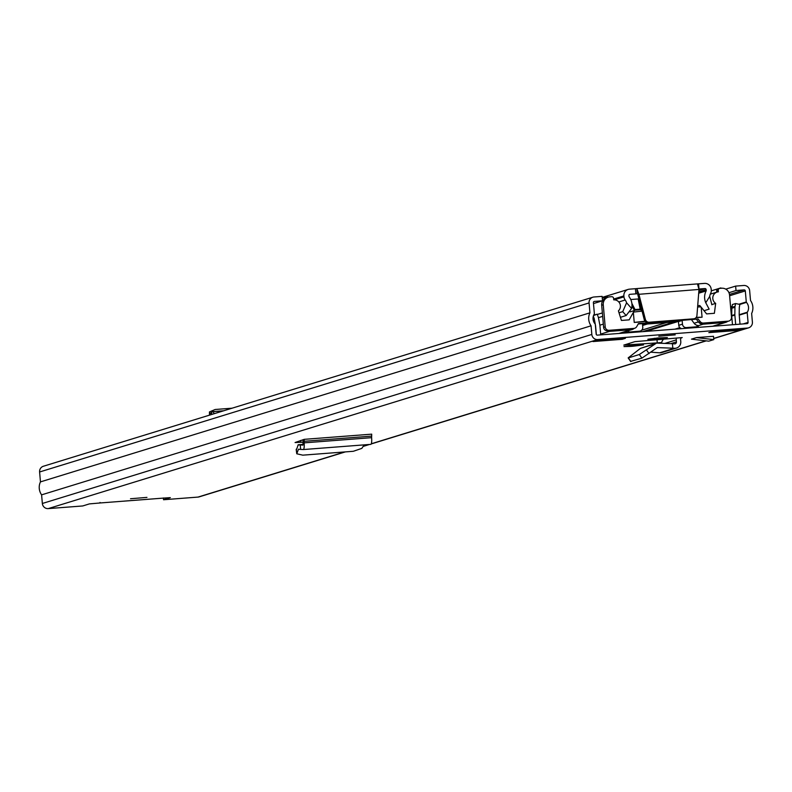 <?xml version="1.0" encoding="UTF-8"?>
<svg xmlns="http://www.w3.org/2000/svg" width="792" height="792" viewBox="0 0 792 792"><rect width="100%" height="100%" fill="white"/><g stroke="black" fill="none" stroke-linecap="round" stroke-linejoin="round"><path stroke-width="1.19" d="M146.946 497.396L130.522 498.742L146.946 497.396M633.194 346.213L643.5 344.916L634.283 345.292L623.987 346.589L630.67 346.401L633.194 346.213L633.125 345.391M675.22 334.868L658.796 336.214L675.22 334.868M657.063 338.867L667.359 337.57L658.142 337.956L647.846 339.253L654.538 339.065L657.063 338.867L656.984 338.045M657.518 342.867L623.809 345.104L634.887 341.649L682.239 337.58A1.851 1.812 -107.1 0 0 680.595 339.56L680.774 341.55A6.306 6.148 72.9 0 1 674.309 348.302L672.814 348.193L672.428 343.718L656.519 343.084L639.312 354.529L641.896 358.142L657.301 347.599L672.814 348.193M663.825 339.016A6.306 6.148 72.9 0 0 661.696 342.54L658.182 342.817M625.373 338.332L596.138 340.58L593 341.55L622.225 339.303L625.373 338.332M708.83 332.64L738.065 330.393L741.203 329.432L711.968 331.68L708.83 332.64M163.39 497.97L163.548 499.742L170.339 497.623L160.172 498.346M163.548 499.742L198 497.089A5.564 5.425 72.9 0 0 199.158 496.871L345.362 451.895M593.485 303.564L602.504 300.792L602.118 296.366L594 296.99A5.564 5.425 72.9 0 0 589.07 302.94L589.931 312.83A12.603 12.286 72.9 0 0 591.07 325.809L591.822 334.442A5.564 5.425 72.9 0 0 597.722 339.55L747.47 328.046A5.564 5.425 72.9 0 0 752.4 322.096L751.648 313.464A12.603 12.286 72.9 0 0 750.509 300.495L749.648 290.595A5.564 5.425 72.9 0 0 743.747 285.476L735.629 286.1L736.016 290.525L728.957 292.703M592.842 297.208L43.382 466.25A5.564 5.425 72.9 0 0 39.6 471.983L40.461 481.882A12.603 12.286 72.9 0 0 41.6 494.852L42.352 503.484A5.564 5.425 72.9 0 0 48.253 508.603L82.715 505.959L89.387 503.9L100.198 502.96L100.049 502.465L100.198 502.96L160.4 498.326M303.108 442.203L295.07 442.54L304.227 439.342L304.138 442.857A6.306 1.366 -94.4 0 1 303.287 449.549A6.306 1.366 -94.4 0 1 303.247 449.549L300.633 449.401L300.247 444.955L298.238 444.757L296.376 449.985M691.466 339.144L696.485 337.6L713.493 336.293L713.79 339.61L708.761 341.164L691.466 339.144M602.504 300.792L594.386 301.415A1.109 1.089 72.9 0 0 593.396 302.603L594.366 313.632A0.742 0.723 -107.1 0 1 594.257 314.087A8.158 7.95 72.9 0 0 595.109 323.918A0.742 0.723 -107.1 0 1 595.297 324.344L596.158 334.105A1.109 1.089 72.9 0 0 597.336 335.125L747.084 323.621A1.109 1.089 72.9 0 0 748.074 322.423L747.212 312.672A0.742 0.723 -107.1 0 1 747.321 312.216A8.158 7.95 72.9 0 0 746.46 302.386A0.742 0.723 -107.1 0 1 746.282 301.95L745.312 290.931A1.109 1.089 72.9 0 0 744.134 289.902L736.016 290.525M593.327 316.226L594.149 318.433A0.742 0.723 -107.1 0 1 594.188 318.552L595.267 324.185M595.297 324.364L595.564 325.73A0.742 0.723 -107.1 0 1 595.574 325.809L595.436 325.858M593.634 315.295L597.188 314.177L598.207 316.889A5.188 5.059 -107.1 0 1 598.455 317.76L599.831 324.938A5.188 5.059 -107.1 0 1 599.9 325.472L600.722 334.868M734.857 315.107A5.188 5.059 -107.1 0 1 734.837 314.563L734.956 307.266A5.188 5.059 -107.1 0 1 735.045 306.375L735.58 303.544L732.442 304.504L731.907 307.336A5.188 5.059 72.9 0 0 731.818 308.237L731.699 315.533A5.188 5.059 72.9 0 0 731.719 316.067L734.857 315.107L735.679 324.492M740.015 324.166L739.193 314.77A0.742 0.723 -107.1 0 1 739.193 314.691L739.302 307.405A0.742 0.723 -107.1 0 1 739.312 307.276L739.847 304.445L746.46 302.386M596.346 334.65L595.574 325.809M732.481 324.74L731.719 316.067M725.759 289.139L735.629 286.1M40.461 481.882L589.931 312.83M41.6 494.852L591.07 325.809M735.422 329.878A5.188 5.059 72.9 0 0 738.065 330.393M622.225 339.303L622.166 338.58M593 341.55A5.188 5.059 72.9 0 0 594.079 341.342L596.693 340.54M735.58 303.544L739.847 304.445M597.188 314.177L593.535 315.562M650.984 352.183L659.627 352.816A6.306 6.148 72.9 0 0 661.815 352.569L676.487 348.044M676.378 338.026A6.306 6.148 72.9 0 0 676.269 339.897L676.437 341.887A1.851 1.812 -107.1 0 1 674.537 343.867L672.428 343.718M630.759 361.35L641.896 358.142M630.887 361.528L628.353 357.905L639.312 354.529M657.281 342.887L656.984 339.56M630.689 361.538L628.155 357.905L640.431 348.381L656.519 343.084M303.326 449.549L370.725 444.371A6.306 1.366 -94.4 0 0 370.765 444.371A6.306 1.366 -94.4 0 0 371.616 437.669L371.705 434.155L304.227 439.342M302.96 439.738A6.306 1.366 -94.4 0 0 303.059 441.599L302.94 445.114L300.247 444.955M364.201 444.866L361.835 448.371L353.361 451.282L302.772 455.162L296.772 453.786L298.465 449.292L300.633 449.401M299.109 449.242L298.564 449.183M298.208 444.757L303.207 444.371L297.901 445.104M713.79 339.61L696.485 337.6M647.272 324.017L642.619 325.443M691.624 319.869L694.109 323.265A5.564 5.425 72.9 0 0 697.099 325.324L698.197 325.631M727.531 321.453A5.188 5.059 -107.1 0 1 724.828 322.512L703.246 324.175A5.564 5.425 -107.1 0 1 698.435 321.928L697.406 320.532M666.577 322.532L641.659 330.214M623.71 332.066L628.531 330.591M634.184 328.403A5.564 5.425 -107.1 0 1 631.076 329.719L609.493 331.383A5.188 5.059 -107.1 0 1 606.632 330.739M711.305 290.832L720.779 287.922A12.603 12.286 -107.1 0 1 721.453 288.248M602.276 298.228L607.474 296.634L607.87 297.248M605.771 297.97A12.603 12.286 -107.1 0 1 607.474 296.634M638.223 323.978L698.118 319.008L700.326 321.71A3.703 3.613 72.9 0 0 703.425 323.057L728.204 321.156A3.703 3.613 72.9 0 0 731.491 317.186L729.551 295.05A7.415 7.227 72.9 0 0 721.69 288.229L719.888 288.367A1.851 1.812 72.9 0 0 718.245 290.357L718.374 291.832A6.306 6.148 72.9 0 0 715.671 303.385L712.058 304.504M636.441 332.125L639.481 331.185L626.997 332.214L624.264 333.056M639.481 331.185A3.703 3.613 72.9 0 0 642.767 327.225L642.461 323.651M640.956 310.028L641.768 309.969M697.712 305.672L699.772 305.514L700.89 306.89M696.554 319.493L698.752 322.195L700.326 321.71M634.679 328.254L633.105 328.739A3.703 3.613 -107.1 0 1 632.343 328.878L633.907 328.403A3.703 3.613 72.9 0 0 636.728 326.601L638.431 323.591L698.118 319.008M701.851 323.542A3.703 3.613 -107.1 0 1 698.752 322.195M728.204 321.156L703.425 323.057M634.531 310.216L635.026 309.553L640.183 309.157L640.867 309.721L634.531 310.216L629.175 319.849L621.413 320.443L618.413 310.86A6.306 6.148 72.9 0 0 613.731 299.871L613.602 298.396A1.851 1.812 72.9 0 0 611.632 296.693L609.83 296.832A7.415 7.227 72.9 0 0 603.257 304.762L601.692 305.247A7.415 7.227 -107.1 0 1 606.721 297.604L608.296 297.119M634.471 310.523L630.105 311.87M620.552 317.701L620.859 317.147M715.671 303.385L714.374 313.305L706.603 313.899L700.96 306.89A50.044 2.376 175 0 0 697.603 306.979M633.907 328.403L609.127 330.304L632.343 328.878M645.242 321.463A45.411 2.158 -5 0 0 641.104 321.908L634.234 322.433L633.362 312.484M607.553 330.789A3.703 3.613 -107.1 0 1 603.623 327.373L605.197 326.888L603.257 304.762M605.197 326.888A3.703 3.613 72.9 0 0 609.127 330.304M696.227 317.384A50.044 2.376 -5 0 1 702.068 317.216L701.197 307.266M702.068 317.216L695.97 317.691M634.234 322.433A50.044 2.376 -5 0 1 645.044 321.245M642.064 311.137A50.044 2.376 175 0 0 633.64 312.068M603.623 327.373L601.692 305.247M718.245 290.357L716.671 290.832L716.79 292.159M716.671 290.832A1.851 1.812 -107.1 0 1 718.314 288.852M728.977 321.007L727.403 321.493A3.703 3.613 -107.1 0 1 726.63 321.631M630.769 299.534L638.154 298.97L638.887 299.653L638.154 298.97L640.183 309.157M695.534 327.581L698.297 326.72L697.128 326.759L686.397 327.581L683.357 328.512M681.674 328.64A3.703 3.613 -107.1 0 1 678.774 325.304L682.466 324.166A3.703 3.613 72.9 0 0 686.397 327.581M642.52 324.373L678.447 321.611L678.774 325.304M682.15 320.602L682.466 324.166M678.447 321.611L681.635 320.641M637.303 293.723L635.867 293.872L635.412 288.704L629.462 289.169A6.306 6.148 72.9 0 0 623.878 295.911L623.957 296.852A5.93 5.782 72.9 0 0 625.185 300.01A8.247 8.039 -107.1 0 1 626.591 302.792L622.73 311.652L626.155 315.523L631.6 308.454L626.591 302.792M635.412 288.704L697.465 283.902L636.966 288.555M697.613 283.902L704.514 283.397A6.306 6.148 72.9 0 1 711.196 289.199L711.285 290.139A5.93 5.782 72.9 0 1 710.622 293.436A8.247 8.039 -107.1 0 0 709.721 296.406L705.761 302.752L709.147 309.137L704.019 310.721M705.761 302.752A13.434 13.108 -107.1 0 1 706.147 290.941A0.742 0.723 72.9 0 0 706.226 290.525L706.147 289.585A1.109 1.089 72.9 0 0 704.969 288.565L698.96 289.021M635.867 293.872L629.907 294.327A1.109 1.089 72.9 0 0 628.927 295.515L629.006 296.455A0.742 0.723 72.9 0 0 629.165 296.852A13.434 13.108 -107.1 0 1 631.6 308.454M620.849 317.176L626.155 315.523M619.017 312.791L622.73 311.652M711.859 304.801L709.721 296.406M637.273 293.723L636.817 288.565L638.847 294.06L645.391 319.433A3.703 3.613 72.9 0 0 649.222 322.225L693.653 318.81A3.703 3.613 72.9 0 0 696.94 315.473L698.989 289.436L697.465 283.902M645.391 319.433L644.292 319.77L637.748 294.396L698.989 289.436M644.292 319.77A3.703 3.613 72.9 0 0 648.123 322.562L692.554 319.146A3.703 3.613 72.9 0 0 693.317 319.008L694.416 318.671M537.313 314.295A7.039 6.871 72.9 0 0 536.095 314.543L527.452 317.206A7.039 6.871 72.9 0 0 526.304 317.681M536.095 314.543A7.039 6.871 72.9 0 0 534.937 315.018M211.771 414.444L211.593 412.424L212.563 411.701A7.039 1.525 85.6 0 1 212.771 411.612A7.039 1.525 85.6 0 1 214.048 413.751M211.593 412.424L210.365 413.533L209.454 411.929L215.167 409.494L232.086 408.197M681.496 337.808L682.239 337.58M198 497.089L344.777 451.935M363.271 446.243L368.923 444.51M371.27 443.787L705.919 340.827M713.681 338.441L747.47 328.046M48.253 508.603L597.722 339.55M594.188 318.552L593.05 318.909M734.837 314.563L731.699 315.533M731.818 308.237L734.956 307.266M729.62 295.753L745.312 290.931M729.472 294.416L744.134 289.902M730.58 306.781L732.095 306.316M738.867 304.237L746.282 301.95M730.62 307.256L731.996 306.841M739.193 314.721L747.321 312.216M739.223 315.127L747.212 312.672M743.242 323.908L748.074 322.423M39.6 471.983L589.07 302.94M42.352 503.484L591.822 334.442M654.538 339.065L654.469 338.273M630.67 346.401L630.6 345.619M735.045 306.375L731.907 307.336M593.04 318.77L594.149 318.433M659.627 352.816L674.309 348.302M665.329 343.263L676.269 339.897M640.431 348.381L654.717 343.985M670.814 343.619L676.437 341.887M649.064 353.578L646.48 349.955M629.254 344.965L629.125 343.421M371.478 436.125L303.999 441.312M371.616 437.669L304.138 442.857M300.881 442.372L300.712 440.421M296.832 453.37L296.267 449.183M674.923 329.165L679.863 327.65M698.207 325.73L703.246 324.175M694.109 323.265L698.504 321.879M645.876 331.393L677.408 321.7M642.649 331.64L674.18 321.948M618.889 333.472L631.076 329.719M712.642 326.264L724.828 322.512M597.297 314.474L602.356 312.919M599.871 325.175L603.336 324.116M598.435 317.671L602.663 316.364M600.663 334.095L609.493 331.383M642.272 330.096L642.223 329.522M628.63 330.611L628.749 332.006M634.422 310.543L631.976 305.791M638.887 299.653L640.926 309.87M631.877 303.425L635.026 309.553M697 325.294L697.128 326.759M698.158 325.552L698.257 326.71M623.829 332.026L623.928 333.085M626.898 331.086L626.997 332.214M640.629 308.355L641.302 308.147M698.91 290.426L704.969 288.565M618.819 301.96L625.185 300.01M614.186 299.851L623.957 296.852M698.683 293.228L706.147 290.941M698.722 292.832L706.226 290.525M699.009 289.021L698.564 283.853M640.886 309.662L641.629 309.434M698.792 291.842L706.147 289.585M613.661 299.049L623.878 295.911M693.653 318.81L692.554 319.146M649.222 322.225L648.123 322.562M212.979 411.662L223.413 410.86M209.623 415.107L209.593 412.404M363.162 446.421L369.508 444.46M371.2 443.946L706.236 340.867M713.701 338.57L748.618 327.829M100.188 502.96L160.291 498.346M370.765 444.371L303.287 449.549M296.208 449.599L296.772 453.786M619.483 333.422L623.799 332.095M627.878 330.838L632.224 329.502M713.186 326.225L725.898 322.314M717.067 292.08L710.285 294.159M717.938 288.922L719.502 288.446M698.188 325.562L698.297 326.72M623.799 332.036L623.888 333.085M636.837 332.095L640.253 331.036M640.946 309.969L638.877 299.564M602.207 297.396L628.155 289.417M212.771 411.612L223.7 410.781M209.454 411.929L209.494 415.147"/></g></svg>
